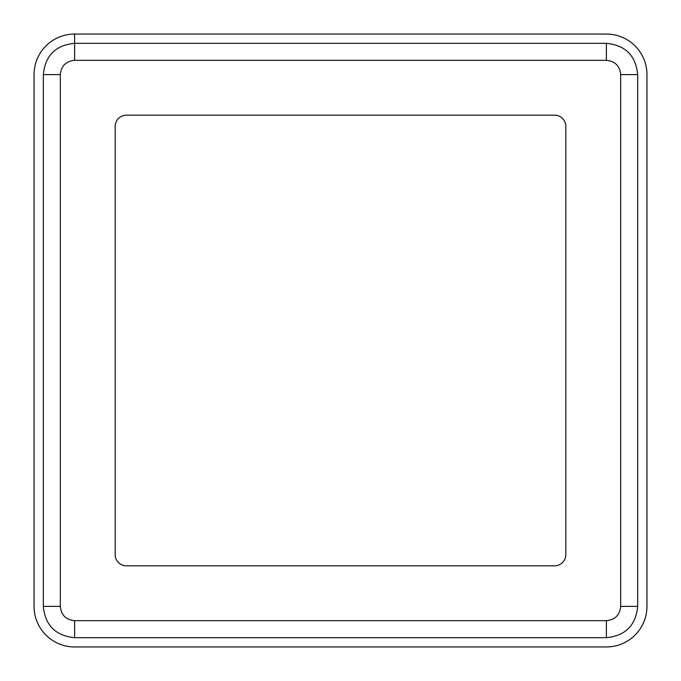 <?xml version="1.0" encoding="UTF-8"?>
<svg xmlns="http://www.w3.org/2000/svg" width="681" height="681" viewBox="0 0 681 681"><rect width="100%" height="100%" fill="white"/><g stroke="black" fill="none" stroke-linecap="round" stroke-linejoin="round"><path stroke-width="1.02" d="M637.671 606.388C635.799 625.413 625.371 635.841 606.388 637.671L74.612 637.671C55.587 635.799 45.159 625.371 43.329 606.388L43.329 74.612C45.227 55.57 55.655 45.142 74.612 43.329L606.388 43.329C625.413 45.201 635.841 55.629 637.671 74.612L637.671 606.388L620.672 606.388L620.672 74.612C619.838 65.946 615.071 61.179 606.388 60.328L74.612 60.328C65.955 61.162 61.196 65.921 60.328 74.612L60.328 606.388C61.162 615.054 65.929 619.821 74.612 620.672L606.388 620.672C615.054 619.838 619.821 615.071 620.672 606.388M606.388 646.95A40.562 40.562 0 0 0 646.95 606.388L646.95 74.612A40.562 40.562 0 0 0 606.388 34.05L74.612 34.05A40.562 40.562 0 0 0 34.05 74.612L34.05 606.388A40.562 40.562 0 0 0 74.612 646.95L606.388 646.95L74.612 646.95M126.436 115.166A11.271 11.271 0 0 0 115.166 126.436L115.166 554.564A11.271 11.271 0 0 0 126.436 565.834L554.564 565.834A11.271 11.271 0 0 0 565.834 554.564L565.834 126.436A11.271 11.271 0 0 0 554.564 115.166L126.436 115.166M34.05 606.388L34.05 74.612M74.612 60.328L74.612 34.05L606.388 34.05M646.95 74.612L646.95 606.388M43.329 606.388L60.328 606.388M74.612 620.672L74.612 637.671M606.388 620.672L606.388 637.671M43.329 74.612L60.328 74.612M620.672 74.612L637.671 74.612M606.388 43.329L606.388 60.328"/></g></svg>
